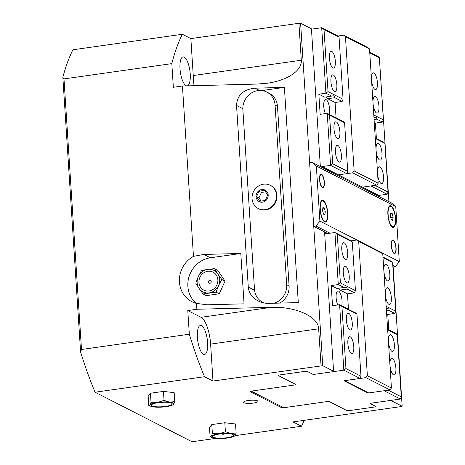 <?xml version="1.0" encoding="UTF-8"?>
<svg xmlns="http://www.w3.org/2000/svg" width="465" height="465" viewBox="0 0 465 465"><rect width="100%" height="100%" fill="white"/><g stroke="black" fill="none" stroke-linecap="round" stroke-linejoin="round"><path stroke-width="0.7" d="M234.97 435.67L301.489 426.242L293.008 421.912L401.063 406.602L402.155 406.253L391.332 400.72L389.118 400.638L371.413 403.149L370.407 403.684L375.941 406.509A1.378 0.291 -3.7 0 1 376.028 406.608A1.378 0.291 -3.7 0 1 375.133 406.939L348.738 410.682A1.378 0.291 -3.7 0 1 346.971 410.618L329.4 401.644L327.191 401.568L283.412 407.77A1.378 0.291 -3.7 0 1 281.645 407.706L250.124 391.606A1.378 0.291 -3.7 0 1 250.036 391.513A1.378 0.291 -3.7 0 1 250.926 391.175L294.705 384.974L295.717 384.439L278.151 375.47A1.378 0.291 -3.7 0 1 278.064 375.371A1.378 0.291 -3.7 0 1 278.954 375.04L305.354 371.297A1.378 0.291 -3.7 0 1 307.121 371.361L312.654 374.191L314.869 374.267L332.574 371.762L333.579 371.227L324.57 231.895M320.344 166.586L311.434 28.778L300.605 23.25L298.914 23.297L301.297 60.223C302.244 70.482 287.411 80.515 267.299 83.218L257.011 84.072L182.443 86.002L193.457 256.366L203.827 254.436L240.806 253.477L210.389 257.784A25.825 23.756 -62.9 0 0 189.052 276.623A25.825 23.756 -62.9 0 0 196.3 303.354M333.579 371.227L322.751 365.693L300.605 23.25M391.332 400.72L391.303 400.33M378.097 196.085L378.074 195.759M402.155 406.253L393.146 266.922L395.401 266.602L399.301 261.644L381.137 252.367M388.926 201.612L379.742 63.664M260.888 301.192A17.217 15.839 -62.9 0 0 262.237 302.541M284.382 87.397L298.298 302.599L268.933 303.36C265.085 303.436 261.487 302.628 258.127 300.942C252.164 297.687 248.88 293.066 248.281 287.079L236.534 105.45C237.057 95.244 243.218 89.478 255.018 88.158L284.382 87.397L262.004 90.57M213.418 437.269A10.439 2.226 -3.7 0 1 217.277 434.415A10.439 2.226 -3.7 0 1 228.838 433.665A10.439 2.226 -3.7 0 1 232.93 434.502A10.439 2.226 -3.7 0 1 226.821 437.751A10.439 2.226 -3.7 0 1 213.418 437.269M212.104 437.577L210.099 436.682L211.313 436.193L212.389 433.607L218.963 433.735L225.403 431.764L230.826 433.426L236.115 432.996L235.04 435.577L234.372 436.135A12.049 2.569 176.3 0 0 235.04 435.577A12.049 2.569 176.3 0 0 230.826 433.426A12.049 2.569 176.3 0 0 218.963 433.735A12.049 2.569 176.3 0 0 211.313 436.193A12.049 2.569 176.3 0 0 212.104 437.577A12.049 2.569 176.3 0 0 215.522 438.344A12.049 2.569 176.3 0 0 227.385 438.036A12.049 2.569 176.3 0 0 234.372 436.135M210.099 436.682L209.512 427.661L211.808 424.586L212.389 433.607M211.808 424.586L224.816 422.743L225.403 431.764M224.816 422.743L235.534 423.97L236.115 432.996M152.055 405.928A10.439 2.226 -3.7 0 1 155.915 403.074A10.439 2.226 -3.7 0 1 167.476 402.33A10.439 2.226 -3.7 0 1 171.573 403.167A10.439 2.226 -3.7 0 1 165.464 406.41A10.439 2.226 -3.7 0 1 152.055 405.928M154.165 407.003A12.049 2.569 176.3 0 0 166.028 406.701A12.049 2.569 176.3 0 0 173.015 404.794A12.049 2.569 176.3 0 0 173.678 404.242A12.049 2.569 176.3 0 0 169.469 402.091A12.049 2.569 176.3 0 0 157.606 402.399A12.049 2.569 176.3 0 0 149.951 404.852A12.049 2.569 176.3 0 0 150.741 406.236A12.049 2.569 176.3 0 0 154.165 407.003M150.741 406.236L148.736 405.341L149.951 404.852L151.032 402.272L157.606 402.399L164.04 400.423L169.469 402.091L174.759 401.655L173.678 404.242L173.015 404.794M148.736 405.341L148.155 396.32L150.451 393.245L163.459 391.402L164.04 400.423M150.451 393.245L151.032 402.272M163.459 391.402L174.172 392.634L174.759 401.655M211.244 281.703A1.418 1.308 -62.9 0 0 209.825 280.505A1.418 1.308 -62.9 0 0 208.593 282.081A1.418 1.308 -62.9 0 0 210.006 283.272A1.418 1.308 -62.9 0 0 211.244 281.703M198.962 282.458A10.108 9.294 117.1 0 1 207.774 271.269A10.108 9.294 117.1 0 1 217.858 279.785A10.108 9.294 117.1 0 1 209.047 290.974A10.108 9.294 117.1 0 1 198.962 282.458M221.793 279.471L218.55 285.615A12.049 11.084 -62.9 0 0 217.789 273.862L221.793 279.471L225.031 281.122L219.282 293.793L206.274 295.635L203.042 293.985L199.032 288.381A12.049 11.084 -62.9 0 0 209.169 292.874A12.049 11.084 -62.9 0 0 218.55 285.615L216.051 292.142L203.042 293.985M199.032 288.381L195.777 283.156L198.27 276.629A12.049 11.084 -62.9 0 0 199.032 288.381M198.27 276.629L201.519 270.485L207.652 269.369A12.049 11.084 -62.9 0 0 198.27 276.629M207.652 269.369L214.534 268.642L217.789 273.862A12.049 11.084 -62.9 0 0 207.652 269.369M225.031 281.122L217.765 270.293L214.534 268.642M219.282 293.793L216.051 292.142M240.806 253.477L244.061 303.837L207.088 304.796L196.503 303.407A25.825 23.756 117.1 0 1 191.853 301.663A25.825 23.756 117.1 0 1 179.414 279.436A25.825 23.756 117.1 0 1 193.457 256.366M189.325 334.213A223.822 73.732 81.9 0 0 204.519 376.714L212.999 381.05L210.616 344.117A23.244 7.655 81.9 0 0 201.025 317.31L187.79 310.55L189.325 334.213L81.485 349.494L63.984 78.905L171.823 63.624L173.352 87.286L182.443 86.002M187.79 310.55L196.881 309.26L196.503 303.407M253.28 403.091A7.231 1.54 176.3 0 0 257.97 401.33A7.231 1.54 176.3 0 0 248.229 400.51A7.231 1.54 176.3 0 0 243.538 402.266A7.231 1.54 176.3 0 0 253.28 403.091M187.157 85.88A14.636 4.819 81.9 0 0 187.174 85.874A14.636 4.819 81.9 0 0 190.237 73.999A14.636 4.819 81.9 0 0 183.071 56.899A14.636 4.819 81.9 0 0 180.013 68.773A14.636 4.819 81.9 0 0 186.831 85.886M197.381 337.358A14.636 4.819 81.9 0 0 204.548 354.458A14.636 4.819 81.9 0 0 207.605 342.583A14.636 4.819 81.9 0 0 200.438 325.483A14.636 4.819 81.9 0 0 197.381 337.358M212.999 381.05L322.751 365.693M204.519 376.714L95.075 392.222L192.045 441.75L215.836 438.379M192.975 85.729A23.244 7.655 81.9 0 0 193.242 75.533L190.859 38.601L182.379 34.271L72.929 49.778A223.822 73.732 -98.1 0 0 62.845 77.341A259.47 108.322 92.1 0 1 63.984 78.905M190.859 38.601L298.914 23.297M95.075 392.222A223.822 73.732 -98.1 0 1 80.614 352.127L62.845 77.341M81.485 349.494A259.47 108.322 92.1 0 1 80.614 352.127M182.379 34.271A223.822 73.732 81.9 0 0 171.823 63.624M301.489 426.242A223.822 73.732 81.9 0 0 304.255 420.319M196.881 309.26L271.444 307.33C295.885 306.441 318.397 316.682 318.67 328.807L321.053 365.74M370.407 403.684L370.384 403.364M387.886 214.586A11.021 3.627 -98.1 0 1 389.031 206.501A11.021 3.627 -98.1 0 1 392.948 208.018A11.021 3.627 -98.1 0 1 395.581 218.515A11.021 3.627 -98.1 0 1 391.931 226.955A11.021 3.627 -98.1 0 1 387.886 214.586M320.054 209.157A11.021 3.627 -98.1 0 1 321.205 201.078A11.021 3.627 -98.1 0 1 325.116 202.595A11.021 3.627 -98.1 0 1 327.755 213.092A11.021 3.627 -98.1 0 1 324.099 221.526A11.021 3.627 -98.1 0 1 320.054 209.157M356.922 239.998L319.897 221.09L315.997 226.048L330.022 233.209M392.774 265.265L395.401 266.602M315.997 226.048L313.741 226.368L309.614 162.576L311.87 162.256L316.334 166.028L319.897 221.09M399.301 261.644L395.744 206.588L391.274 202.816L311.87 162.256M316.334 166.028L395.744 206.588M324.361 182.141A6.888 2.267 -98.1 0 1 322.919 187.726A6.888 2.267 -98.1 0 1 319.705 181.228A6.888 2.267 -98.1 0 1 320.984 174.09A6.888 2.267 -98.1 0 1 324.361 182.141M396.093 247.996A6.888 2.267 -98.1 0 1 394.651 253.582A6.888 2.267 -98.1 0 1 391.443 247.084A6.888 2.267 -98.1 0 1 392.722 239.946A6.888 2.267 -98.1 0 1 396.093 247.996M313.741 226.368L327.767 233.529M274.17 303.226A17.217 15.839 -62.9 0 0 286.684 284.719L275.071 105.102A17.217 15.839 -62.9 0 0 266.805 92.053A17.217 15.839 -62.9 0 0 250.327 93.727A17.217 15.839 -62.9 0 0 242.875 109.664L254.495 289.282A17.217 15.839 -62.9 0 0 262.754 302.331A17.217 15.839 -62.9 0 0 264.283 303.006M266.805 92.053L269.212 93.279A17.217 15.839 117.1 0 1 277.477 106.334L289.091 285.946A17.217 15.839 117.1 0 1 279.785 303.081M256.558 196.631L259.022 191.196L264.597 190.412L267.706 195.05L265.248 200.479L259.673 201.269L256.558 196.631L258.964 197.858L261.115 201.066M265.556 191.842L261.429 192.429L258.964 197.858M259.022 191.196L261.429 192.429M258.348 208.599L258.831 208.843A13.084 12.038 -62.9 0 0 265.608 209.948A13.084 12.038 -62.9 0 0 276.745 199.142A13.084 12.038 -62.9 0 0 270.735 185.541L270.252 185.291A13.084 12.038 -62.9 0 0 263.475 184.187A13.084 12.038 -62.9 0 0 256.651 187.447C254.059 189.859 252.547 192.818 252.123 196.317A13.084 12.038 -62.9 0 0 258.348 208.599A13.084 12.038 -62.9 0 0 265.126 209.703A13.084 12.038 -62.9 0 0 276.262 198.898A13.084 12.038 -62.9 0 0 270.252 185.291M261.725 189.534A6.469 5.952 -62.9 0 0 256.087 196.695A6.469 5.952 -62.9 0 0 262.539 202.147A6.469 5.952 -62.9 0 0 268.183 194.986A6.469 5.952 -62.9 0 0 261.725 189.534M390.676 213.766L392.21 213.545L393.123 217.26L392.646 220.265L391.257 219.556L390.344 215.841L390.821 212.836L392.21 213.545M390.774 217.591L393.123 217.26M392.384 226.624A10.329 3.4 -98.1 0 1 388.223 215.865A10.329 3.4 -98.1 0 1 390.286 206.321A10.329 3.4 -98.1 0 1 391.082 206.477A10.329 3.4 -98.1 0 1 395.244 217.236A10.329 3.4 -98.1 0 1 393.181 226.781A10.329 3.4 -98.1 0 1 392.384 226.624M393.181 226.781L392.541 226.868A10.329 3.4 -98.1 0 1 391.739 226.711A10.329 3.4 -98.1 0 1 391.594 226.629M388.798 206.908A10.329 3.4 -98.1 0 1 389.641 206.414L390.286 206.321M322.85 208.343L324.384 208.122L325.297 211.837L324.82 214.836L323.431 214.127L322.518 210.418L322.995 207.413L324.384 208.122M322.948 212.168L325.297 211.837M324.558 221.195A10.329 3.4 -98.1 0 1 320.397 210.436A10.329 3.4 -98.1 0 1 322.454 200.897A10.329 3.4 -98.1 0 1 323.256 201.054A10.329 3.4 -98.1 0 1 327.418 211.813A10.329 3.4 -98.1 0 1 325.355 221.352A10.329 3.4 -98.1 0 1 324.558 221.195M325.355 221.352L324.709 221.445A10.329 3.4 -98.1 0 1 323.913 221.288A10.329 3.4 -98.1 0 1 323.768 221.206M320.972 201.479A10.329 3.4 -98.1 0 1 321.815 200.99L322.454 200.897M393.291 240.62A6.307 2.075 -98.1 0 1 395.796 246.892A6.307 2.075 -98.1 0 1 394.762 252.954A6.307 2.075 -98.1 0 1 391.629 247.055A6.307 2.075 -98.1 0 1 393.001 240.521A6.307 2.075 -98.1 0 1 393.291 240.62M321.553 174.764A6.307 2.075 -98.1 0 1 324.064 181.036A6.307 2.075 -98.1 0 1 323.024 187.099A6.307 2.075 -98.1 0 1 319.897 181.199A6.307 2.075 -98.1 0 1 321.263 174.666A6.307 2.075 -98.1 0 1 321.553 174.764M347.46 293.851L354.545 292.845L347.157 289.073L340.078 290.079L347.46 293.851L348.454 309.219L339.607 304.697L343.838 370.163L360.079 378.458L365.874 377.632L389.937 389.926L391.437 388.019L382.753 253.733L381.038 252.28L356.975 239.992L358.689 241.445L367.373 375.726L365.874 377.632M351.18 240.812L334.934 232.512L337.259 234.273L352.296 241.951L351.18 240.812L356.975 239.992M344.635 380.649L368.693 392.937L389.937 389.926M367.373 375.726L391.437 388.019M358.689 241.445L382.753 253.733M400.382 399.046L384.142 390.751L368.048 393.03L343.984 380.742L360.079 378.458L360.98 376.243L345.943 368.565L343.838 370.163L314.543 374.313A1.378 0.291 -3.7 0 1 312.776 374.249L307.243 371.425L305.028 371.343L279.279 374.993L278.268 375.528L295.85 384.509A1.378 0.291 -3.7 0 1 295.92 384.596A1.378 0.291 -3.7 0 1 295.031 384.927L251.251 391.129L283.731 407.724L327.517 401.522A1.378 0.291 -3.7 0 1 329.267 401.574L346.849 410.554L349.058 410.636L374.813 406.985L375.819 406.451L370.285 403.626A1.378 0.291 -3.7 0 1 370.198 403.527A1.378 0.291 -3.7 0 1 371.093 403.196L400.382 399.046L401.283 396.831L388.234 390.164M368.048 393.03L368.018 392.594M386.322 308.905L387.246 308.661C388.513 308.504 389.147 309.12 389.135 310.515L386.45 310.893M390.007 330.72L387.641 329.267M348.029 309.277L355.847 312.992L356.963 314.137L360.98 376.243M356.963 314.137L341.926 306.452L339.607 304.697L332.522 305.697L331.22 285.557L337.067 288.544L345.268 287.225C346.541 287.062 347.169 287.684 347.157 289.073M338.282 288.37A11.189 3.685 -98.1 0 1 340.078 290.079M387.676 329.819L397.267 334.719L396.151 333.579L390.437 330.656M386.642 313.863L387.769 314.439L394.849 313.433L395.75 311.219L386.153 306.319M389.135 310.515L394.849 313.433M352.296 241.951L355.446 290.637L354.545 292.845M355.446 290.637L340.403 282.953L338.299 284.551L344.152 287.539M337.724 304.964A8.463 2.79 -98.1 0 1 336.085 296.1A8.463 2.79 -98.1 0 1 337.904 290.933A8.463 2.79 -98.1 0 1 338.555 291.061A8.463 2.79 -98.1 0 1 341.543 297.187A8.463 2.79 -98.1 0 1 341.699 305.767M387.386 280.843A8.463 2.79 -98.1 0 1 383.974 272.025A8.463 2.79 -98.1 0 1 385.665 264.207A8.463 2.79 -98.1 0 1 386.316 264.335A8.463 2.79 -98.1 0 1 389.728 273.153A8.463 2.79 -98.1 0 1 388.037 280.97A8.463 2.79 -98.1 0 1 387.386 280.843M388.903 304.343A8.463 2.79 -98.1 0 1 385.491 295.525A8.463 2.79 -98.1 0 1 387.182 287.707A8.463 2.79 -98.1 0 1 387.839 287.835A8.463 2.79 -98.1 0 1 391.251 296.653A8.463 2.79 -98.1 0 1 389.56 304.47A8.463 2.79 -98.1 0 1 388.903 304.343M391.943 351.342A8.463 2.79 -98.1 0 1 388.531 342.531A8.463 2.79 -98.1 0 1 390.222 334.707A8.463 2.79 -98.1 0 1 390.879 334.835A8.463 2.79 -98.1 0 1 394.291 343.652A8.463 2.79 -98.1 0 1 392.6 351.476A8.463 2.79 -98.1 0 1 391.943 351.342M393.466 374.848A8.463 2.79 -98.1 0 1 390.054 366.031A8.463 2.79 -98.1 0 1 391.745 358.213A8.463 2.79 -98.1 0 1 392.396 358.341A8.463 2.79 -98.1 0 1 395.808 367.158A8.463 2.79 -98.1 0 1 394.117 374.976A8.463 2.79 -98.1 0 1 393.466 374.848M345.274 259.336A8.463 2.79 -98.1 0 1 341.862 250.519A8.463 2.79 -98.1 0 1 343.554 242.701A8.463 2.79 -98.1 0 1 344.21 242.829A8.463 2.79 -98.1 0 1 347.622 251.646A8.463 2.79 -98.1 0 1 345.931 259.464A8.463 2.79 -98.1 0 1 345.274 259.336M346.797 282.836A8.463 2.79 -98.1 0 1 343.385 274.019A8.463 2.79 -98.1 0 1 345.077 266.201A8.463 2.79 -98.1 0 1 345.728 266.329A8.463 2.79 -98.1 0 1 349.139 275.146A8.463 2.79 -98.1 0 1 347.448 282.964A8.463 2.79 -98.1 0 1 346.797 282.836M349.837 329.836A8.463 2.79 -98.1 0 1 346.425 321.019A8.463 2.79 -98.1 0 1 348.111 313.201A8.463 2.79 -98.1 0 1 348.767 313.329A8.463 2.79 -98.1 0 1 352.179 322.146A8.463 2.79 -98.1 0 1 350.488 329.964A8.463 2.79 -98.1 0 1 349.837 329.836M351.354 353.342A8.463 2.79 -98.1 0 1 347.942 344.524A8.463 2.79 -98.1 0 1 349.634 336.701A8.463 2.79 -98.1 0 1 350.285 336.829A8.463 2.79 -98.1 0 1 353.696 345.646A8.463 2.79 -98.1 0 1 352.011 353.47A8.463 2.79 -98.1 0 1 351.354 353.342M325.169 232.204L325.192 232.541A1.378 1.267 117.1 0 0 326.57 233.697L334.934 232.512L338.299 284.551L331.22 285.557M337.259 234.273L340.403 282.953M383.009 257.639L392.6 262.539L391.483 261.394L382.968 257.046M392.6 262.539L395.75 311.219M397.267 334.719L401.283 396.831M341.926 306.452L345.943 368.565M388.775 330.022L387.769 314.439M278.25 375.209L278.268 375.528M346.838 173.66L352.633 172.841L354.132 170.934L345.449 36.648L343.728 35.195L337.939 36.02L339.049 37.159L324.012 29.475L321.693 27.72L337.933 36.014M325.907 97.005A11.189 3.685 81.9 0 1 327.703 98.714L334.783 97.708L342.17 101.48L335.085 102.486L336.079 117.854L335.654 117.912M343.728 35.195L367.792 47.488L369.512 48.935L378.196 183.222L376.691 185.128L362.526 187.139L370.901 185.954L387.142 194.248L378.772 195.434A1.378 1.267 -62.9 0 0 377.876 195.968M345.449 36.648L369.512 48.935M354.132 170.934L378.196 183.222M352.633 172.841L376.691 185.128M346.838 173.666L330.592 165.366L332.696 163.767L347.739 171.451L346.838 173.666L338.468 174.852L362.526 187.139A1.378 1.267 117.1 0 0 361.636 187.674A1.378 1.267 117.1 0 1 362.526 187.139L378.772 195.434M342.17 101.48L343.065 99.266L328.028 91.588L325.924 93.186L318.845 94.192L320.147 114.332L327.226 113.332L330.592 165.366L322.222 166.557L338.468 174.852A1.378 1.267 -62.9 0 0 337.573 175.386M375.261 137.902L377.632 139.355M374.075 119.528L376.76 119.15C376.772 117.755 376.139 117.139 374.871 117.296L373.947 117.54M334.783 97.708C334.794 96.319 334.166 95.697 332.894 95.86L324.692 97.179L318.845 94.192M333.079 116.32L343.472 121.627L344.588 122.772L329.551 115.088L327.226 113.332L333.079 116.32M376.76 119.15L382.474 122.068L375.395 123.074L376.4 138.651M373.779 114.954L383.375 119.854L382.474 122.068M378.062 139.291L383.776 142.209L384.892 143.354L388.043 192.033L387.142 194.248M327.703 98.714L335.085 102.486M329.325 114.402A8.463 2.79 81.9 0 0 329.168 105.822A8.463 2.79 81.9 0 0 326.18 99.696A8.463 2.79 81.9 0 0 325.529 99.568A8.463 2.79 81.9 0 0 323.71 104.735A8.463 2.79 81.9 0 0 325.343 113.6M381.091 183.483A8.463 2.79 81.9 0 0 381.742 183.611A8.463 2.79 81.9 0 0 383.433 175.787A8.463 2.79 81.9 0 0 380.021 166.97A8.463 2.79 81.9 0 0 379.37 166.842A8.463 2.79 81.9 0 0 377.679 174.666A8.463 2.79 81.9 0 0 381.091 183.483M379.568 159.977A8.463 2.79 81.9 0 0 380.225 160.105A8.463 2.79 81.9 0 0 381.916 152.288A8.463 2.79 81.9 0 0 378.504 143.47A8.463 2.79 81.9 0 0 377.847 143.342A8.463 2.79 81.9 0 0 376.156 151.16A8.463 2.79 81.9 0 0 379.568 159.977M376.528 112.978A8.463 2.79 81.9 0 0 377.185 113.105A8.463 2.79 81.9 0 0 378.876 105.288A8.463 2.79 81.9 0 0 375.464 96.47A8.463 2.79 81.9 0 0 374.807 96.342A8.463 2.79 81.9 0 0 373.116 104.16A8.463 2.79 81.9 0 0 376.528 112.978M375.011 89.478A8.463 2.79 81.9 0 0 375.662 89.606A8.463 2.79 81.9 0 0 377.353 81.788A8.463 2.79 81.9 0 0 373.941 72.97A8.463 2.79 81.9 0 0 373.29 72.842A8.463 2.79 81.9 0 0 371.599 80.66A8.463 2.79 81.9 0 0 375.011 89.478M338.979 161.971A8.463 2.79 81.9 0 0 339.636 162.099A8.463 2.79 81.9 0 0 341.322 154.281A8.463 2.79 81.9 0 0 337.91 145.464A8.463 2.79 81.9 0 0 337.259 145.336A8.463 2.79 81.9 0 0 335.567 153.154A8.463 2.79 81.9 0 0 338.979 161.971M337.462 138.471A8.463 2.79 81.9 0 0 338.113 138.599A8.463 2.79 81.9 0 0 339.805 130.781A8.463 2.79 81.9 0 0 336.393 121.964A8.463 2.79 81.9 0 0 335.736 121.836A8.463 2.79 81.9 0 0 334.05 129.654A8.463 2.79 81.9 0 0 337.462 138.471M334.422 91.471A8.463 2.79 81.9 0 0 335.073 91.599A8.463 2.79 81.9 0 0 336.765 83.781A8.463 2.79 81.9 0 0 333.353 74.964A8.463 2.79 81.9 0 0 332.696 74.836A8.463 2.79 81.9 0 0 331.01 82.654A8.463 2.79 81.9 0 0 334.422 91.471M332.899 67.971A8.463 2.79 81.9 0 0 333.556 68.099A8.463 2.79 81.9 0 0 335.248 60.281A8.463 2.79 81.9 0 0 331.836 51.464A8.463 2.79 81.9 0 0 331.179 51.336A8.463 2.79 81.9 0 0 329.487 59.154A8.463 2.79 81.9 0 0 332.899 67.971M347.739 171.451L344.588 122.772M332.696 163.767L329.551 115.088M374.993 185.372L388.043 192.033M375.301 138.454L384.892 143.354M369.727 52.249L378.243 56.602L379.359 57.741L369.762 52.841M383.375 119.854L379.359 57.741M343.065 99.266L339.049 37.159M331.772 96.174L325.924 93.186L321.693 27.72L311.457 29.167M328.028 91.588L324.012 29.475M374.267 122.498L375.395 123.074M322.222 166.557A1.378 1.267 -62.9 0 0 321.327 167.092M248.281 287.079L254.588 290.305M236.534 105.45L242.84 108.671M255.018 88.158L259.511 90.454M203.827 254.436L210.389 257.784M281.645 407.706L281.575 406.619M193.242 75.533L301.297 60.223M210.616 344.117L318.67 328.807M201.025 317.31L271.444 307.33M275.071 105.102L277.477 106.334M286.684 284.719L289.091 285.946M325.192 232.541L327.267 233.599M222.038 433.74A1.099 1.099 0 0 0 224.025 433.613M160.681 402.405A1.099 1.099 0 0 0 162.663 402.272M262.754 302.331L263.951 302.942M393.001 240.521L392.065 240.393M394.762 252.954L393.896 253.338M321.263 174.666L320.327 174.538M323.024 187.099L322.164 187.482"/></g></svg>

